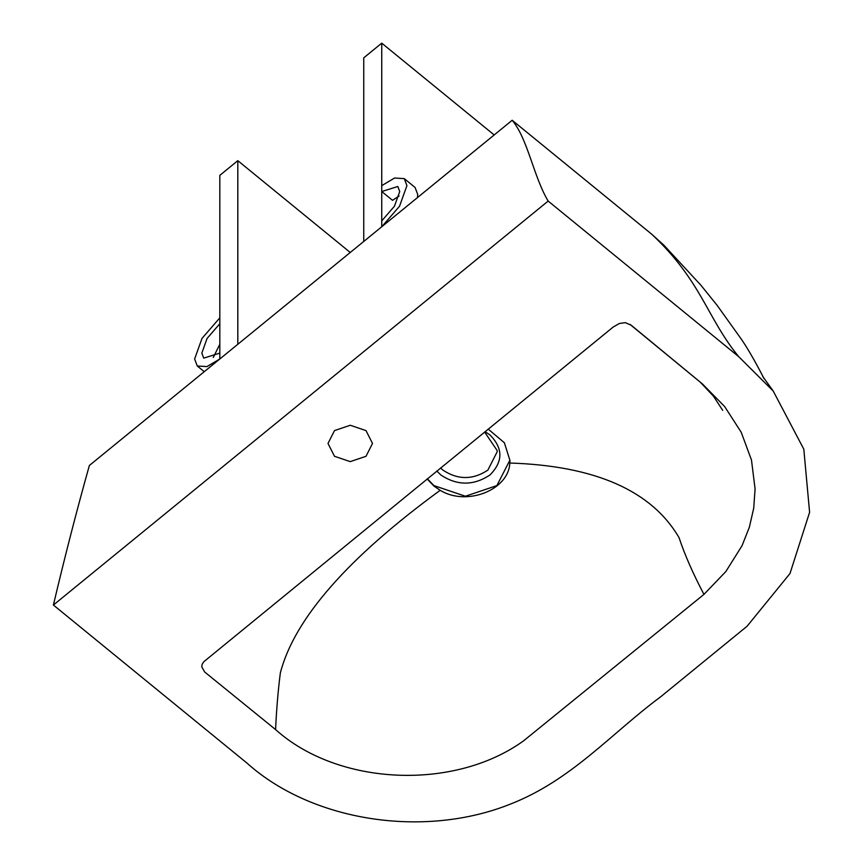 <?xml version="1.0" encoding="UTF-8"?>
<svg xmlns="http://www.w3.org/2000/svg" width="863" height="863" viewBox="0 0 863 863"><rect width="100%" height="100%" fill="white"/><g stroke="black" fill="none" stroke-linecap="round" stroke-linejoin="round"><path stroke-width="1.29" d="M365.998 430.594L372.514 443.453L365.998 456.3L350.249 461.629L334.51 456.3L327.994 443.453L334.51 430.594L350.249 425.265L365.998 430.594M509.925 460.108L496.883 485.589L465.394 496.236L433.916 485.589L427.358 478.771M485.092 431.64L489.936 434.93C503.172 448.285 503.172 461.64 489.936 474.995C473.571 485.804 457.217 485.804 440.864 474.995L436.829 471.047M484.607 432.029L497.164 450.54L497.196 451.737L487.886 470.098C472.892 480.001 457.897 480.001 442.902 470.098L440.583 467.973M427.142 478.943L433.916 486.052L440.173 490.303C466.516 506.592 508.89 489.99 509.796 463.021L509.925 460.346L504.359 442.741L488.188 429.105M275.577 729.569L204.65 671.975L201.715 666.721L202.158 664.262L203.905 661.641L613.151 327.066L619.44 323.463L625.33 322.665L631.198 325.222L702.417 383.927L724.661 406.57L741.209 432.244L751.479 460.033L755.082 488.911L753.712 508.242L749.343 527.271L742.04 545.696L725.859 571.533L703.949 594.391L523.431 740.95C453.83 791.069 337.886 785.751 275.577 729.569C276.516 709.235 278.113 690.314 280.356 672.827C294.412 618.771 347.681 557.93 440.173 490.303M509.796 463.021C595.168 465.783 651.587 490.659 679.052 537.649C684.661 554.596 692.957 573.507 703.949 594.391M53.398 605.039L548.156 201.068L738.663 356.613L773.226 391.058L803.809 449.202L809.602 512.309L789.99 573.528L747.099 626.225L660.594 696.851C611.522 733.162 571.77 780.033 510.777 803.949C424.1 838.858 311.791 821.436 246.85 762.989L53.398 605.039C64.919 556.279 76.915 509.763 89.374 465.481L512.169 120.27L651.662 234.164L663.981 245.286L700.972 285.308L717.153 305.383L741.468 339.364C753.453 356.969 764.801 380.4 764.025 378.544M512.169 120.27C527.919 139.137 533.356 176.192 548.156 201.068M381.737 226.775L381.737 220.896L394.456 206.203L399.731 191.521L397.832 186.494L381.737 191.521L381.737 185.642L394.574 178.026L404.262 178.619L406.926 185.642L399.547 206.203L381.737 226.775L363.744 241.467L363.744 57.843L381.737 43.15L381.737 226.775M404.262 178.619L415.06 187.433L417.724 194.455L417.465 197.605M399.073 195.998L392.536 200.335L381.737 191.521M219.817 358.986L219.817 353.107L203.722 358.123L201.823 353.107L207.098 338.415L219.817 323.722L219.817 317.854L202.007 338.415L194.628 358.986L197.282 366.009L206.98 366.592L219.817 358.986L219.817 175.362L237.81 160.669L237.81 344.294L219.817 358.986M219.817 344.294L213.28 357.444M494.186 134.962L381.737 43.15M237.81 160.669L350.249 252.481M651.662 234.164C701.608 280.96 706.862 317.864 738.663 356.613M629.99 324.391L700.238 382.136L713.41 396.117L722.709 410.367M773.226 391.058L762.752 376.484M204.251 371.694L197.282 366.009"/></g></svg>
